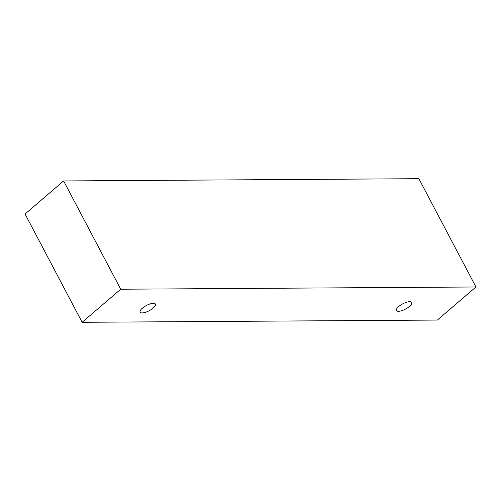 <?xml version="1.0" encoding="UTF-8"?>
<svg xmlns="http://www.w3.org/2000/svg" width="501" height="501" viewBox="0 0 501 501"><rect width="100%" height="100%" fill="white"/><g stroke="black" fill="none" stroke-linecap="round" stroke-linejoin="round"><path stroke-width="0.75" d="M409.68 301.696A8.623 2.962 -27.8 0 1 411.709 302.479A8.623 2.962 -27.8 0 1 409.442 306.468A8.623 2.962 -27.8 0 1 401.689 310.714A8.623 2.962 -27.8 0 1 396.448 310.52A8.623 2.962 -27.8 0 1 400.556 305.147A8.623 2.962 -27.8 0 1 409.68 301.696M153.149 308.084A8.623 2.962 -27.8 0 1 145.39 312.33A8.623 2.962 -27.8 0 1 140.155 312.136A8.623 2.962 -27.8 0 1 144.263 306.762A8.623 2.962 -27.8 0 1 153.387 303.312A8.623 2.962 -27.8 0 1 155.416 304.094A8.623 2.962 -27.8 0 1 153.149 308.084M437.373 320.058L82.139 322.3L120.716 289.221L475.95 286.979L437.373 320.058M82.139 322.3L25.05 214.021L63.627 180.942L418.861 178.7L475.95 286.979M63.627 180.942L120.716 289.221"/></g></svg>
